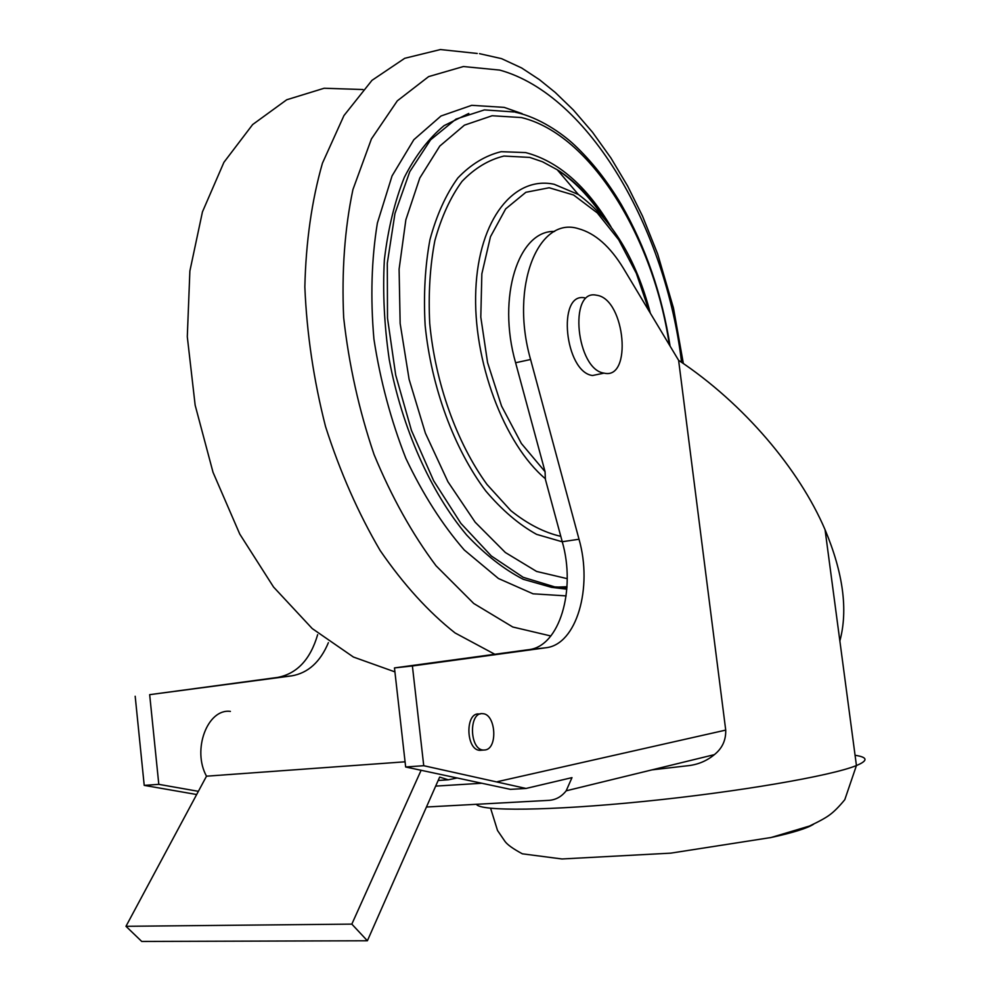<?xml version="1.0" encoding="UTF-8"?>
<svg xmlns="http://www.w3.org/2000/svg" width="991" height="991" viewBox="0 0 991 991"><rect width="100%" height="100%" fill="white"/><g stroke="black" fill="none" stroke-linecap="round" stroke-linejoin="round"><path stroke-width="1.49" d="M367.388 940.769L351.83 924.12L125.981 926.3L141.725 941.45L367.388 940.769L439.657 777.093L448.291 779.806L438.171 780.462M457.148 777.985L448.291 779.806M421.113 770.28L351.83 924.12M125.981 926.3L206.5 776.188C191.833 749.704 207.652 708.305 230.395 711.389M405.071 761.806L206.5 776.188M317.653 634.674C310.381 659.473 297.027 673.719 277.579 677.435L149.666 694.666L291.713 675.862C308.077 673.038 320.304 661.976 328.393 642.651M149.666 694.666L158.808 784.352L198.373 791.326M158.808 784.352L144.215 785.38L196.664 794.522M135.185 696.252L144.215 785.38M426.452 807.008L548.94 800.356C555.815 799.873 561.55 796.69 566.171 790.818L571.993 777.625L526.01 788.452L423.739 765.709L412.392 665.964L545.843 647.767C576.688 644.621 592.94 587.552 579.017 539.24L530.594 359.498C509.671 286.572 538.224 215.815 578.422 228.673C595.096 233.219 610.109 246.462 623.45 268.375L678.612 360.315C743.696 403.548 799.291 469.35 825.057 529.69C843.217 573.071 848.16 610.159 839.86 640.942M652.028 769.858L689.179 765.572C698.68 764.321 707.078 760.679 714.362 754.647C722.228 748.366 726.019 740.19 725.722 730.107L678.612 360.315M526.01 788.452L510.476 789.369L405.653 766.984L394.468 667.922L412.392 665.964M530.594 359.498L515.605 362.756L545.062 471.691L545.372 479.272L562.256 541.73C576.155 589.744 559.68 646.504 528.649 649.675L394.468 667.922M480.499 713.892L479.186 714.003C465.014 711.86 465.708 750.199 479.904 750.336L481.837 750.187M584.566 297.808C556.756 292.159 564.796 372.195 592.544 375.515L601.723 373.607M423.739 765.709L405.653 766.984M481.787 783.249L435.681 786.111M515.605 362.756C496.788 296.978 518.528 229.986 554.588 231.46M485.268 749.952L483.484 750.063C469.3 749.939 468.594 711.538 482.753 713.693C495.698 713.867 498.139 748.242 485.268 749.952M596.012 295.12L597.251 295.33C625.271 299.877 632.531 380.222 604.064 373.124C576.452 369.742 568.314 289.372 596.012 295.12M291.713 675.862L277.579 677.435M855.06 755.278C867.806 757.198 868.265 760.617 856.435 765.548C831.499 775.866 737.75 792.057 643.642 801.459C549.448 810.948 479.681 811.418 476.473 804.296M813.537 824.252C807.108 828.352 792.54 832.861 769.834 837.791M560.807 536.342C544.208 532.576 527.559 524.016 510.848 510.662L487.052 484.525C456.851 443.088 435.222 382.91 429.71 323.165C428.273 293.646 429.995 266.121 434.863 240.615C441.416 216.942 450.459 197.209 461.992 181.415C474.639 168.247 488.625 159.786 503.948 156.058L529.739 157.408L542.498 161.768L557.227 169.746C574.037 180.833 589.372 196.627 603.246 217.14M545.459 478.814C504.109 444.253 472.571 360.613 475.816 289.793C478.752 218.788 514.267 175.568 554.192 184.289L578.36 194.496L557.227 169.746C573.739 179.99 589.187 195.685 603.569 216.843M562.281 541.804L536.589 534.36C519.073 524.685 502.152 510.254 485.825 491.053C454.237 449.146 431.271 387.208 425.139 325.308C423.454 294.686 425.065 266.108 429.97 239.587C436.659 214.96 445.938 194.422 457.83 177.996C470.898 164.308 485.355 155.537 501.211 151.673L525.676 152.589C557.983 161.075 586.424 185.812 611.001 226.815M567.211 578.657L536.602 571.448L505.348 552.507L475.172 522.207L447.932 481.75L425.399 433.178L409.097 379.318L400.153 323.487L399.1 269.193L405.864 219.767L419.788 178.033L439.781 146.086L464.42 125.163L492.155 115.736L521.402 117.557C590.896 134.206 653.726 238.162 669.334 344.843M566.951 587.452L554.749 586.895L523.223 577.319L491.35 555.988L460.877 523.359L433.662 480.784L411.438 430.391L395.706 375.081L387.506 318.198L387.295 263.234L394.963 213.474L409.779 171.666L430.602 139.818L456.009 119.093L484.413 109.902L514.304 111.971M566.926 587.725L551.504 587.329L523.223 579.289C503.924 569.33 485.07 554.576 466.65 535.016C430.713 492.254 401.999 428.174 389.252 359.646C384.248 325.321 382.613 292.072 384.359 259.877C388.014 229.045 394.678 201.52 404.365 177.302C415.551 155.488 428.793 138.269 444.092 125.622L468.78 113.445M566.121 595.888L533.047 593.807L498.448 578.509L464.271 549.993C442.308 524.735 422.847 494.187 405.852 458.35C390.925 420.295 380.284 380.519 373.917 339.046C370.337 297.833 371.489 259.184 377.373 223.086L392.052 175.927L413.829 139.719L441.007 115.997L471.741 105.319L504.159 107.375L522.183 113.655M550.847 635.987L512.743 626.993L473.735 603.482L436.04 565.774C412.244 534 391.581 496.925 374.053 454.522C359.002 410.063 348.869 364.428 343.666 317.603C341.598 271.522 344.67 228.847 352.92 189.591L371.427 138.938L397.317 100.834L428.645 76.604L463.404 66.533L499.65 70.076C589.372 94.678 666.051 229.627 681.548 362.297M494.819 654.271L455.067 632.952C428.558 612.029 403.597 584.566 380.16 550.538C358.271 513.227 340.062 471.914 325.543 426.588C313.676 380.024 306.776 333.471 304.844 286.956C305.909 241.717 311.781 200.455 322.447 163.181L343.951 115.588L371.984 80.333L404.737 58.296L440.4 49.55L477.241 53.464M394.913 671.873L353.428 657.045L312.227 628.567L273.553 587.031L239.76 534.075L213.028 472.311L195.153 405.195L187.299 336.742L189.876 271.038L202.449 211.876L223.916 162.326L252.643 124.556L286.721 99.769L324.144 88.249L362.991 89.537M579.017 539.24L562.256 541.73M725.722 730.107L497.408 781.676M545.843 647.767L528.649 649.675M545.062 471.691L521.365 443.485L501.545 406.037L487.572 362.582L480.796 317.108L481.849 273.85L490.471 236.738L505.67 208.89L525.874 192.291L549.175 187.757L573.603 195.016L597.325 212.929L618.694 239.772L636.358 273.392L649.278 311.422M825.057 529.69L856.435 765.548L844.79 799.687C839.179 806.525 834.236 811.518 829.962 814.664C826.246 817.55 819.408 821.341 809.449 826.048L771.048 837.519L670.808 853.14L561.959 858.974L522.381 853.821C513.127 848.853 507.305 844.691 504.939 841.347L497.519 830.483L490.607 808.272M515.456 112.268C539.141 117.372 562.095 133.438 574.297 144.872C591.738 161.298 607.433 181.217 621.357 204.629C645.698 247.131 661.951 294.29 670.089 346.119M566.988 586.734L551.504 587.329L566.827 589.187M683.356 363.536L673.484 308.102L657.69 254.055L642.564 216.224L627.675 186.122L610.939 158.015L592.507 132.224L573.331 109.951L555.22 92.436L539.513 79.726L521.625 67.958L501.557 58.642L479.495 53.663M714.362 754.647L566.171 790.818M650.356 313.23C636.234 259.221 612.227 219.643 578.36 194.496M483.484 750.063L479.904 750.336M592.544 375.515L604.064 373.124"/></g></svg>
